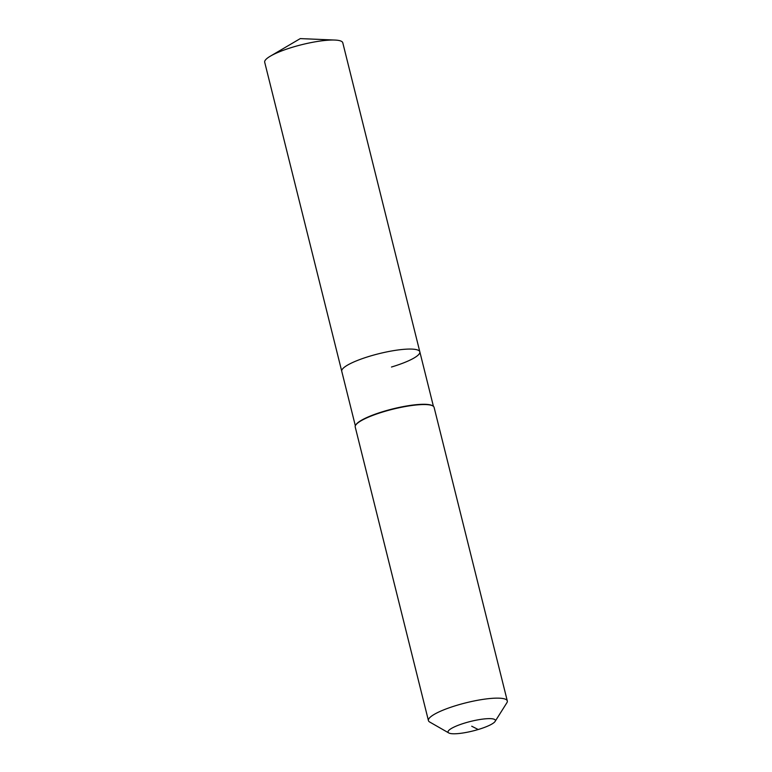 <?xml version="1.0" encoding="UTF-8"?>
<svg xmlns="http://www.w3.org/2000/svg" width="772" height="772" viewBox="0 0 772 772"><rect width="100%" height="100%" fill="white"/><g stroke="black" fill="none" stroke-linecap="round" stroke-linejoin="round"><path stroke-width="1.16" d="M355.342 425.787L264.7 62.252A40.241 8.087 -14 0 1 270.403 56.134A40.241 8.087 -14 0 1 293.051 47.063A40.241 8.087 -14 0 1 334.884 40.057A40.241 8.087 -14 0 1 342.787 42.788L419.833 351.829A40.241 8.087 -14 0 1 391.481 367.018M341.755 371.293A40.241 8.087 -14 0 1 370.106 356.104A40.241 8.087 -14 0 1 419.833 351.829A40.241 8.087 -14 0 0 370.106 356.104A40.241 8.087 -14 0 0 341.755 371.293M448.802 732.966L429.676 722.013A40.646 8.174 -14 0 1 428.431 720.594L355.226 427.003A40.646 8.174 -14 0 1 355.66 425.169L355.95 424.706A40.241 8.087 -14 0 1 383.877 411.331A40.241 8.087 -14 0 1 432.378 405.647L432.851 405.927A40.646 8.174 -14 0 1 434.096 407.346L507.3 700.928A40.646 8.174 -14 0 1 506.866 702.771L495.113 721.415A24.386 4.902 -14 0 1 478.196 729.521A24.386 4.902 -14 0 1 448.802 732.966A24.386 4.902 -14 0 1 465.236 722.901A24.386 4.902 -14 0 1 495.113 721.415M355.66 425.169A40.646 8.174 -14 0 1 383.867 411.659A40.646 8.174 -14 0 1 432.851 405.927M428.431 720.594A40.646 8.174 -14 0 1 457.063 705.251A40.646 8.174 -14 0 1 507.3 700.928M471.711 726.211L478.196 729.521M334.884 40.057L300.269 38.6L270.403 56.134M433.42 406.323L419.833 351.829"/></g></svg>
